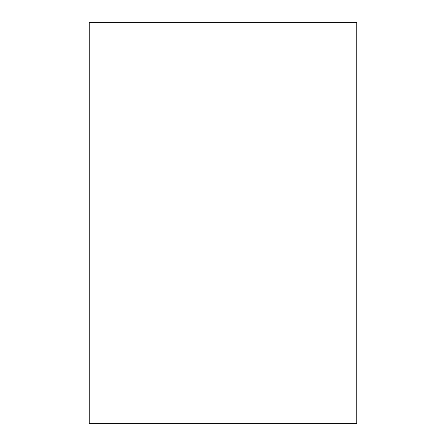 <?xml version="1.0" encoding="UTF-8"?>
<svg xmlns="http://www.w3.org/2000/svg" width="446" height="446" viewBox="0 0 446 446"><rect width="100%" height="100%" fill="white"/><g stroke="black" fill="none" stroke-linecap="round" stroke-linejoin="round"><path stroke-width="0.33" stroke-dasharray="2.23 1.67" d="M89.2 22.3L356.8 22.3L356.8 423.7L89.2 423.7L89.2 22.3"/><path stroke-width="0.67" d="M356.8 423.7L356.8 22.3L89.2 22.3L89.2 423.7L356.8 423.7"/></g></svg>
